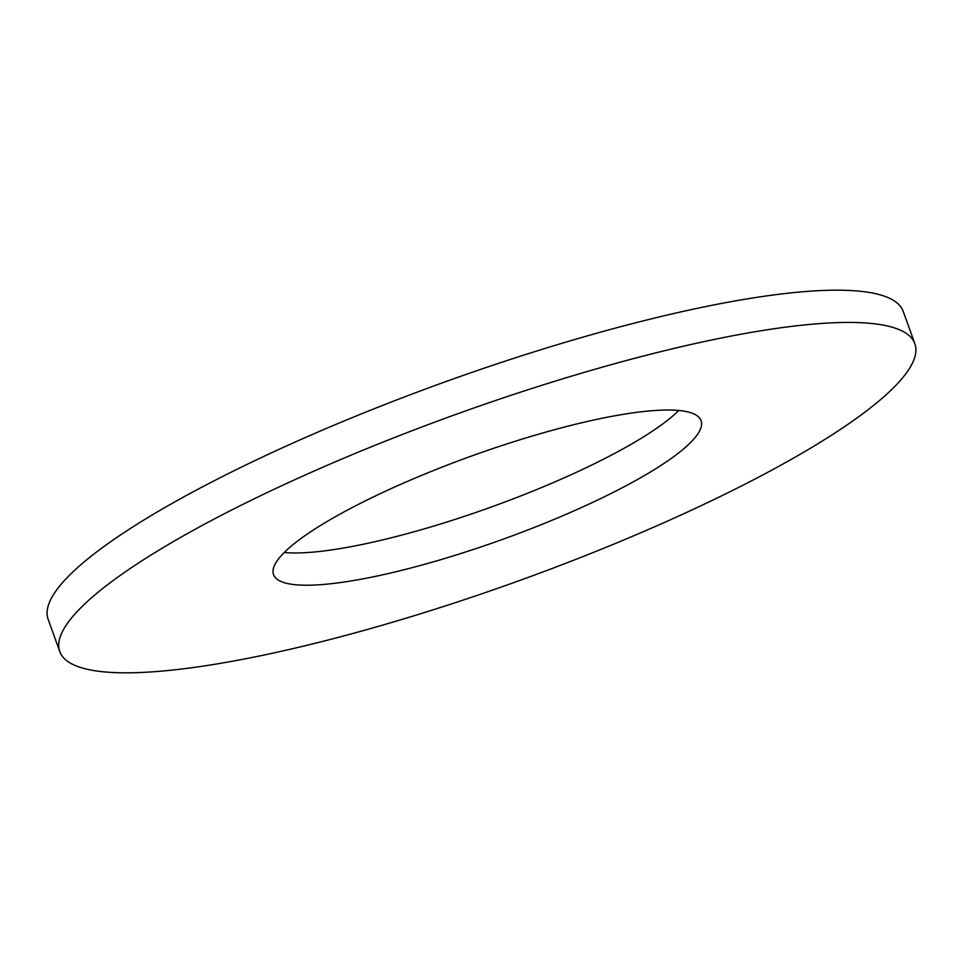 <?xml version="1.0" encoding="UTF-8"?>
<svg xmlns="http://www.w3.org/2000/svg" width="963" height="963" viewBox="0 0 963 963"><rect width="100%" height="100%" fill="white"/><g stroke="black" fill="none" stroke-linecap="round" stroke-linejoin="round"><path stroke-width="1.44" d="M434.903 561.393A227.208 44.467 -19.8 0 1 273.528 574.586A227.208 44.467 -19.8 0 1 539.701 433.856A227.208 44.467 -19.8 0 1 701.076 420.662A227.208 44.467 -19.8 0 1 434.903 561.393M678.759 410.479A227.208 44.467 -19.8 0 1 423.299 529.144A227.208 44.467 -19.8 0 1 284.241 552.521M59.766 651.554L48.15 619.305A454.404 88.933 -19.8 0 1 580.496 337.844A454.404 88.933 -19.8 0 1 903.234 311.446L914.85 343.695A454.404 88.933 -19.8 0 1 382.504 625.156A454.404 88.933 -19.8 0 1 59.766 651.554A454.404 88.933 -19.8 0 1 592.101 370.093A454.404 88.933 -19.8 0 1 914.85 343.695"/></g></svg>
